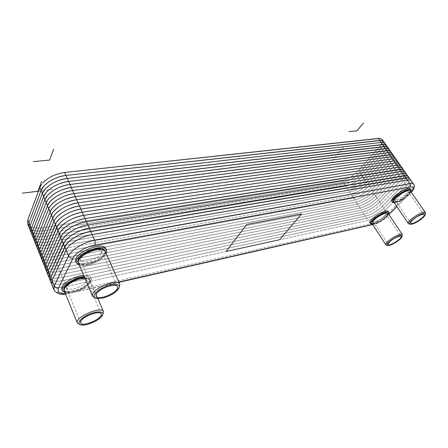 <?xml version="1.0" encoding="UTF-8"?>
<svg xmlns="http://www.w3.org/2000/svg" width="448" height="448" viewBox="0 0 448 448"><rect width="100%" height="100%" fill="white"/><g stroke="black" fill="none" stroke-linecap="round" stroke-linejoin="round"><path stroke-width="0.34" stroke-dasharray="2.24 1.68" d="M65.386 245.784L50.781 277.301C49.14 283.354 53.855 285.432 64.926 283.534L66.17 286.591C58.285 288.17 53.458 287.375 51.688 284.2C53.458 287.375 58.285 288.17 66.17 286.591L368.088 220.304C374.119 218.618 379.809 215.275 385.157 210.274L407.842 187.275C410.777 184.24 411.852 182.022 411.079 180.634C411.852 182.022 410.777 184.24 407.842 187.275L406.392 185.192L383.796 208.23C378.465 213.237 372.786 216.58 366.755 218.249L64.926 283.539L366.755 218.243C372.781 216.569 378.459 213.231 383.79 208.23L406.381 185.186C410.357 180.919 410.894 178.433 407.994 177.727M343.778 146.854L331.806 161.459L343.778 146.854M329.728 155.204L345.554 153.294L329.728 155.204M38.472 191.173L53.2 189.414L38.45 191.24M301.521 213.886L279.647 239.719L226.1 251.474M86.173 281.473L86.447 279.345C85.333 275.078 68.83 280.33 66.55 285.768L66.321 287.762C67.575 292.034 83.748 286.838 86.173 281.473M79.509 324.475C81.34 324.834 83.759 324.626 86.772 323.854C94.517 321.518 99.938 318.31 103.023 314.227M64.327 290.965C65.458 292.981 68.617 293.446 73.802 292.37C82.505 290.539 91.84 283.578 90.059 280.179C89.438 278.852 87.702 278.202 84.857 278.236M61.914 289.526C63.19 291.805 66.735 292.342 72.554 291.144C82.292 289.106 92.719 281.316 90.714 277.48C89.891 275.783 87.528 275.072 83.636 275.346M65.078 292.813C67.144 293.328 69.821 293.227 73.108 292.494C82.852 290.444 93.29 282.654 91.291 278.83C90.468 277.138 88.11 276.433 84.213 276.718M384.115 216.278C385.442 214.911 385.941 213.92 385.605 213.304C384.877 211.714 377.614 215.006 374.422 218.394C373.139 219.733 372.663 220.702 372.994 221.295C373.744 222.88 380.89 219.643 384.115 216.278M386.702 245.314L388.578 245.084C393.154 244.009 401.688 238.106 402.371 235.514M372.137 223.759L374.87 224.073C380.262 223.031 389.962 215.454 388.259 213.55M370.272 222.992C370.698 223.586 371.722 223.709 373.346 223.35C379.389 222.197 390.23 213.707 388.315 211.557M372.59 224.459L373.94 224.263C378.666 223.3 387.128 217.588 388.724 214.245M101.181 253.383L101.494 250.79C100.145 246.131 83.283 251.373 80.752 257.342L80.5 259.767C81.99 264.443 98.493 259.263 101.181 253.383M95.228 298.077L102.122 297.59C110.197 295.305 115.926 291.906 119.314 287.375M78.45 263.11C79.671 265.294 82.88 265.91 88.088 264.953C97.334 263.25 107.397 255.5 105.291 251.614M75.897 261.638C77.274 264.107 80.886 264.813 86.727 263.749C97.07 261.85 108.304 253.187 105.941 248.797M79.346 265.233C81.435 265.815 84.09 265.787 87.326 265.143C96.466 262.836 102.766 259.017 106.221 253.697M405.989 194.286C407.501 192.735 408.066 191.61 407.674 190.915C406.874 189.274 399.599 192.606 396.228 196.179C394.772 197.702 394.229 198.806 394.61 199.478C395.433 201.107 402.578 197.837 405.989 194.286M409.293 224.09L410.939 223.91C415.615 222.93 424.777 216.502 425.51 213.651M393.753 202.042L396.351 202.423C401.895 201.51 412.362 193.166 410.458 191.106M391.793 201.286L394.722 201.723C400.932 200.71 412.63 191.369 410.491 189.039M394.262 202.798L395.354 202.653C400.226 201.796 409.36 195.513 410.984 191.862M409.595 178.517C410.379 179.922 409.31 182.146 406.392 185.192L404.942 183.103L382.435 206.192C377.121 211.204 371.454 214.542 365.422 216.194L63.683 280.498L365.422 216.188C371.448 214.536 377.121 211.198 382.43 206.186L404.936 183.103C408.906 178.808 409.422 176.305 406.476 175.599M64.07 242.424L49.521 274.154C47.902 280.241 52.623 282.352 63.683 280.493L64.926 283.534C57.047 285.096 52.22 284.267 50.439 281.07C52.22 284.262 57.047 285.085 64.921 283.534L366.755 218.243L368.088 220.304L66.17 286.591L68.348 291.934L69.742 293.462L70.263 293.031L65.453 293.737M62.759 239.081L48.272 271.023C46.67 277.133 51.397 279.283 62.446 277.463L364.095 214.138C370.121 212.503 375.782 209.177 381.074 204.154L385.157 210.274C379.809 215.275 374.119 218.618 368.088 220.304L370.423 223.899C376.454 222.18 382.161 218.831 387.542 213.847L410.385 190.932C413.336 187.902 414.434 185.702 413.678 184.335M388.836 214.413L387.285 215.964L387.761 215.69L387.542 213.847L385.157 210.274L407.842 187.275L410.385 190.932L410.67 192.786L411.225 192.214M408.117 176.406C408.906 177.822 407.848 180.057 404.942 183.103L403.497 181.026L381.08 204.159C375.782 209.182 370.121 212.509 364.095 214.15L62.446 277.474C54.583 278.97 49.756 278.09 47.953 274.831C49.756 278.085 54.583 278.964 62.446 277.469L364.095 214.15L362.768 212.106L61.219 274.456L362.768 212.1C368.794 210.482 374.444 207.155 379.719 202.126L402.046 178.948L379.725 202.132C374.45 207.161 368.799 210.487 362.768 212.106L361.446 210.073L59.993 271.454C52.142 272.899 47.309 271.964 45.489 268.654C47.309 271.958 52.142 272.888 59.987 271.449L361.446 210.067C367.478 208.46 373.117 205.139 378.37 200.105L400.613 176.882L378.381 200.105C373.122 205.145 367.478 208.471 361.446 210.073L360.13 208.046L58.772 268.464L360.13 208.04C366.156 206.45 371.79 203.134 377.026 198.089C371.795 203.14 366.162 206.455 360.13 208.046L358.82 206.024L57.557 265.49C49.722 266.874 44.884 265.888 43.047 262.522C44.884 265.882 49.722 266.868 57.551 265.485L358.814 206.018C364.846 204.445 370.468 201.13 375.687 196.078L397.751 172.771C401.705 168.347 402.102 165.777 398.95 165.06M61.46 235.749L47.023 267.904C45.444 274.047 50.176 276.226 61.219 274.445L63.683 280.493C55.815 282.027 50.982 281.17 49.196 277.945M409.595 178.511C410.374 179.917 409.304 182.146 406.386 185.186L383.79 208.23C378.465 213.237 372.781 216.574 366.755 218.243L364.095 214.15C370.121 212.509 375.782 209.177 381.074 204.154L403.486 181.02C407.456 176.702 407.949 174.188 404.958 173.477M379.719 202.126L381.08 204.159L403.491 181.02C406.386 177.968 407.434 175.728 406.638 174.294C407.439 175.728 406.392 177.968 403.497 181.026L402.052 178.954C406.011 174.602 406.482 172.077 403.452 171.36M408.111 176.4C408.901 177.817 407.842 180.051 404.936 183.103L382.435 206.186C377.121 211.204 371.448 214.536 365.422 216.188L63.683 280.493C55.815 282.016 50.988 281.165 49.19 277.939M402.237 168.022C403.06 169.484 402.046 171.752 399.185 174.826L377.031 198.089L379.725 202.126L402.052 178.948C404.93 175.89 405.972 173.639 405.166 172.194C405.978 173.639 404.936 175.89 402.052 178.954L400.618 176.887C404.572 172.514 405.014 169.971 401.946 169.254M60.166 232.434L45.78 264.796C44.218 270.967 48.955 273.185 59.993 271.443L61.219 274.445C53.362 275.929 48.53 275.022 46.721 271.734M59.993 271.443L361.446 210.067C367.472 208.466 373.117 205.139 378.375 200.105L400.618 176.887L399.179 174.826C403.133 170.425 403.558 167.871 400.445 167.154M403.698 170.106C404.516 171.562 403.491 173.818 400.618 176.887C403.486 173.818 404.51 171.556 403.698 170.106M379.725 202.126C374.45 207.155 368.794 210.482 362.768 212.106L61.214 274.45C53.362 275.918 48.53 275.01 46.715 271.734M375.687 196.078L377.031 198.089L399.179 174.826L397.757 172.777L375.693 196.078C370.474 201.135 364.846 204.45 358.82 206.024L357.51 204.008L56.347 262.522C48.518 263.883 43.68 262.87 41.832 259.482C43.68 262.864 48.518 263.878 56.342 262.517L357.504 204.002C363.535 202.446 369.152 199.136 374.349 194.074C369.152 199.142 363.535 202.451 357.51 204.008L356.205 201.998L55.143 259.571L356.205 201.986C362.23 200.446 367.836 197.142 373.016 192.074C367.842 197.148 362.23 200.458 356.205 201.998L356.205 201.998M58.884 229.135L44.542 261.705C43.002 267.904 47.746 270.155 58.772 268.453C50.932 269.881 46.094 268.918 44.262 265.58C46.094 268.912 50.932 269.875 58.766 268.458L360.13 208.04C366.156 206.45 371.79 203.134 377.031 198.089L399.179 174.826C402.041 171.752 403.06 169.484 402.231 168.017M57.602 225.848L43.31 258.63C41.793 264.852 46.542 267.137 57.557 265.479L358.82 206.013C364.846 204.445 370.468 201.13 375.693 196.078L397.757 172.771L396.334 170.727L374.36 194.079L396.329 170.727C400.277 166.275 400.652 163.688 397.454 162.971M397.757 172.771C400.602 169.691 401.61 167.418 400.775 165.939C401.615 167.418 400.607 169.697 397.757 172.777L397.751 172.771M56.33 222.572L42.084 255.562C40.583 261.817 45.338 264.135 56.347 262.511L357.51 203.997C363.535 202.446 369.152 199.136 374.354 194.074L396.334 170.727L394.918 168.689L373.027 192.08L394.906 168.683C398.854 164.209 399.207 161.61 395.97 160.888M399.325 163.867C400.165 165.357 399.174 167.642 396.334 170.727C399.168 167.642 400.165 165.357 399.319 163.867M51.318 209.608L37.234 243.438C35.812 249.799 40.583 252.246 51.554 250.779L352.307 195.994C358.338 194.499 363.916 191.206 369.046 186.116L370.373 188.098C365.221 193.189 359.632 196.487 353.601 197.994L52.746 253.702L353.606 197.988C359.632 196.476 365.215 193.183 370.367 188.098L392.084 164.623C394.89 161.521 395.853 159.214 394.99 157.69C395.858 159.214 394.895 161.526 392.09 164.629L370.373 188.098L373.022 192.074L394.912 168.683C397.734 165.598 398.72 163.302 397.874 161.801C398.726 163.302 397.74 165.598 394.918 168.689L393.501 166.656L371.694 190.086C366.531 195.166 360.931 198.47 354.9 199.993L53.939 256.631L354.9 199.987C360.926 198.458 366.526 195.16 371.689 190.081L393.495 166.65C397.438 162.148 397.768 159.538 394.486 158.81M55.07 219.313L40.869 252.515C39.385 258.793 44.145 261.145 55.143 259.56C47.32 260.904 42.482 259.868 40.622 256.446C42.482 259.862 47.32 260.898 55.138 259.566L356.199 201.992L352.307 196L51.559 250.79C43.758 252.045 38.914 250.925 37.027 247.43C38.914 250.919 43.758 252.039 51.554 250.785L352.307 196L351.019 194.018L50.372 247.884L351.019 194.006C357.045 192.528 362.617 189.241 367.73 184.145C362.622 189.246 357.05 192.539 351.019 194.018L349.731 192.035L49.19 244.994C41.406 246.204 36.562 245.034 34.658 241.489M53.81 216.065L39.654 249.474C38.186 255.786 42.952 258.166 53.939 256.62L354.9 199.987C360.926 198.464 366.526 195.16 371.694 190.081L393.495 166.65C396.312 163.554 397.286 161.252 396.43 159.74C397.292 161.252 396.312 163.559 393.501 166.656L392.084 164.623C396.021 160.093 396.329 157.466 393.008 156.744M52.562 212.834L38.444 246.45C36.999 252.784 41.765 255.198 52.746 253.697L53.939 256.626C46.127 257.942 41.289 256.872 39.418 253.428C41.289 256.866 46.127 257.936 53.939 256.626L56.347 262.511M375.693 196.078L373.027 192.08C367.836 197.148 362.23 200.452 356.199 201.992M50.081 206.405L48.782 208.779L36.036 240.442C34.63 246.826 39.407 249.306 50.372 247.878L52.746 253.697C44.94 254.985 40.096 253.893 38.22 250.426C40.096 253.887 44.94 254.979 52.746 253.697L353.601 197.988C359.632 196.482 365.221 193.183 370.367 188.098L392.09 164.623L390.684 162.607L369.051 186.122C363.922 191.212 358.338 194.51 352.307 196C358.338 194.505 363.916 191.212 369.051 186.116L390.678 162.602C394.61 158.049 394.895 155.406 391.53 154.678M393.557 155.641C394.43 157.175 393.478 159.499 390.684 162.607L389.284 160.591L367.735 184.145L389.278 160.586C393.204 156.005 393.467 153.35 390.062 152.622M46.413 196.862L44.923 199.567L32.469 231.521C31.119 237.989 35.913 240.559 46.844 239.238L347.172 188.082C353.198 186.654 358.742 183.378 363.804 178.254L365.114 180.214L386.49 156.576L365.114 180.214C360.035 185.332 354.48 188.614 348.449 190.058L48.014 242.116L348.449 190.053C354.48 188.608 360.03 185.326 365.109 180.214L367.735 184.145L389.278 160.586C392.056 157.478 393.008 155.148 392.123 153.602C393.008 155.148 392.062 157.478 389.284 160.591L387.89 158.581L366.425 182.179C361.323 187.286 355.762 190.574 349.731 192.035C355.762 190.562 361.323 187.281 366.419 182.174L387.878 158.581C391.804 153.972 392.045 151.301 388.595 150.573M47.628 200.026L46.2 202.625L33.656 234.483C32.284 240.923 37.072 243.46 48.014 242.105L50.372 247.878C42.577 249.116 37.733 247.974 35.84 244.451C37.738 247.968 42.577 249.11 50.372 247.878L351.019 194.012C357.045 192.534 362.617 189.241 367.735 184.145L369.051 186.116L390.684 162.602C393.473 159.494 394.43 157.175 393.551 155.641M48.849 203.207L47.488 205.694L34.843 237.457C33.454 243.869 38.237 246.378 49.19 244.983L349.731 192.03L347.172 188.093L46.85 239.249C39.077 240.408 34.227 239.187 32.306 235.592C34.227 239.182 39.077 240.397 46.844 239.243L347.172 188.093C353.203 186.659 358.747 183.383 363.81 178.259L385.101 154.577L363.81 178.259C358.742 183.378 353.198 186.654 347.172 188.087L345.895 186.127L45.679 236.393C37.918 237.524 33.068 236.281 31.142 232.663C33.068 236.275 37.918 237.518 45.679 236.387L345.901 186.122C351.921 184.705 357.459 181.434 362.499 176.305L383.718 152.589L362.51 176.31C357.465 181.44 351.926 184.71 345.895 186.127L344.63 184.173L44.52 233.548L344.63 184.162C350.65 182.762 356.177 179.491 361.206 174.356C356.182 179.497 350.655 182.767 344.63 184.173L343.358 182.218L43.366 230.72L343.358 182.213C349.384 180.824 354.9 177.559 359.912 172.418C354.906 177.565 349.384 180.835 343.358 182.218L342.098 180.275L42.213 227.898L342.098 180.264C348.118 178.892 353.629 175.633 358.624 170.486C353.634 175.638 348.124 178.903 342.098 180.275L342.098 180.275M34.658 241.483C36.562 245.028 41.406 246.193 49.19 244.989L349.731 192.03C355.757 190.568 361.323 187.281 366.419 182.174L387.884 158.575C390.65 155.462 391.586 153.126 390.695 151.57C391.591 153.126 390.656 155.462 387.89 158.581L387.89 158.581M45.203 193.704L43.646 196.521L31.293 228.575C29.96 235.066 34.754 237.67 45.679 236.382L48.014 242.11L348.449 190.058C354.474 188.608 360.03 185.326 365.109 180.214L386.49 156.576C389.245 153.451 390.174 151.11 389.273 149.542C390.18 151.11 389.25 153.457 386.495 156.582C390.41 151.939 390.622 149.262 387.128 148.529M48.014 242.116C40.236 243.298 35.392 242.105 33.482 238.532C35.392 242.099 40.236 243.292 48.014 242.11M362.499 176.305L363.81 178.259L385.101 154.577C387.845 151.452 388.763 149.1 387.856 147.521C388.769 149.1 387.85 151.452 385.106 154.582C389.015 149.918 389.206 147.224 385.672 146.496M358.624 170.486L379.59 146.653L358.63 170.486L359.918 172.424L380.962 148.624L359.918 172.424L361.211 174.362L382.334 150.606L361.211 174.362L362.505 176.305L383.718 152.589C386.45 149.453 387.358 147.095 386.445 145.505C387.363 147.095 386.456 149.458 383.723 152.594C387.626 147.902 387.794 145.191 384.216 144.463M43.999 190.562L42.381 193.491L30.117 225.641C28.801 232.154 33.606 234.786 44.52 233.542L344.624 184.167C350.65 182.767 356.182 179.497 361.211 174.356L382.34 150.606C385.062 147.465 385.958 145.096 385.034 143.494C385.963 145.096 385.067 147.47 382.34 150.606C386.243 145.891 386.389 143.17 382.766 142.436M42.806 187.432L41.115 190.473L28.946 222.718C27.653 229.258 32.458 231.918 43.366 230.709L44.52 233.542C36.764 234.657 31.914 233.391 29.977 229.746C31.914 233.386 36.764 234.651 44.52 233.542L45.679 236.387L345.895 186.122C351.921 184.705 357.459 181.434 362.505 176.305M41.619 184.318L39.855 187.471L27.787 219.806C26.505 226.369 31.315 229.062 42.213 227.886L43.361 230.714L343.358 182.213C349.384 180.83 354.906 177.565 359.918 172.418L380.962 148.624C383.673 145.482 384.563 143.102 383.634 141.495C384.569 143.108 383.678 145.482 380.968 148.63C384.86 143.886 384.983 141.148 381.321 140.42M43.366 230.72C35.616 231.801 30.766 230.507 28.818 226.839C30.766 230.502 35.616 231.795 43.361 230.714M382.234 139.502C383.174 141.12 382.295 143.506 379.596 146.658C383.488 141.887 383.583 139.138 379.876 138.41M42.213 227.898L42.213 227.886C34.468 228.956 29.618 227.64 27.664 223.95M53.878 289.694C55.63 292.813 60.452 293.563 68.348 291.934L370.423 223.899L372.282 224.784M411.124 192.063L396.844 206.612M410.194 193.049L396.76 206.489M387.285 215.964C382.743 220.153 377.933 222.975 372.859 224.431L372.674 224.588M118.866 282.016L70.263 293.031M64.221 290.606C65.582 292.348 68.684 292.712 73.528 291.693C86.61 289.061 96.326 277.004 84.566 277.547M374.517 223.63L374.573 223.619C379.697 222.622 388.976 215.6 388.069 213.349M78.327 262.741C79.755 264.656 82.908 265.16 87.786 264.253C96.706 262.606 106.54 255.287 105.112 251.272M396.038 201.958C401.313 201.085 411.342 193.334 410.256 190.898M57.557 265.479L59.987 271.449M56.347 262.522L57.551 265.485M387.884 158.575L379.596 146.658M118.989 282.285L65.621 294.14M372.73 224.672C378.19 222.97 383.202 219.979 387.761 215.69L388.914 214.536M66.321 287.762L80.662 322.913M86.447 279.345L101.153 313.986M102.357 315.566L102.732 314.815M80.942 324.918L80.136 324.671M90.059 280.179L97.938 298.637M90.714 277.48L91.291 278.83M73.59 291.642L66.87 291.984C65.447 291.418 64.691 290.914 64.59 290.478C64.338 290.114 64.534 289.184 65.184 287.7C69.77 283.382 74.67 280.487 79.873 279.02L87.22 278.505L89.023 279.317L89.678 280.834L89.006 282.71L82.426 288.226L73.59 291.642M372.994 221.295L388.158 244.535M385.605 213.304L401.033 236.488M374.668 223.569C372.775 223.714 371.963 223.653 372.232 223.378C371.958 223.121 372.4 222.174 373.559 220.539C377.126 217.336 380.822 214.995 384.653 213.506C388.926 212.867 387.778 213.59 387.89 214.256C387.682 215.27 385.493 217.37 381.321 220.545L374.668 223.569M80.5 259.767L96.029 296.206M101.494 250.79L117.438 286.703M118.642 288.742L119.101 287.812M96.701 298.497L95.698 298.211M87.87 264.191L81.726 264.454C79.845 263.777 78.848 263.166 78.725 262.623C78.422 262.153 78.607 261.083 79.274 259.42C82.975 255.293 88.133 252.179 94.746 250.068L102.099 249.687L104.16 250.656L104.927 252.566L103.998 254.968L96.852 260.865L87.87 264.191M394.61 199.478L410.749 223.233M407.674 190.915L424.116 214.626M425.236 214.788L425.309 214.497M410.469 224.286L410.172 224.235M396.144 201.902C394.386 202.009 393.602 201.891 393.798 201.566L394.548 199.382C397.258 196.235 401.576 193.39 407.501 190.848C409.797 190.624 410.682 190.876 410.155 191.598L409.237 193.469L404.006 198.162L396.144 201.902"/><path stroke-width="0.67" d="M65.453 293.737C59.332 293.866 57.014 291.984 58.492 288.086C56.532 288.333 55.115 287.638 54.247 285.992L52.035 280.465L51.688 284.2L52.035 280.465L50.775 277.312L66.035 244.81C71.613 238.174 79.834 233.699 90.698 231.398L405.877 177.828L407.674 177.699L409.595 178.517L411.079 180.634C410.519 179.866 409.282 179.648 407.372 179.962L92.131 234.634C81.491 236.331 68.79 243.953 66.125 250.219L52.035 280.465L66.125 250.219C68.79 243.953 81.491 236.331 92.131 234.634L90.698 231.398C79.834 233.699 71.613 238.168 66.041 244.804L65.386 245.784M356.927 130.9L363.496 122.931L356.966 130.85L348.897 131.617L357.039 130.844M49.599 160.132L53.637 149.29L49.622 160.07L33.365 161.616L49.672 160.065M37.985 191.296L41.636 181.507L38.013 191.229L22.4 193.161L38.45 191.24M38.058 191.223L38.472 191.173M279.647 239.719L226.1 251.474L246.786 224.454L301.526 213.886L279.647 239.719M226.1 251.474L246.786 224.454L301.521 213.886M80.97 321.059C83.479 315.902 100.223 310.106 101.153 313.986C103.555 318.315 82.169 327.695 80.662 322.913L80.97 321.059M102.732 314.815L103.499 311.662C101.858 305.558 74.295 317.453 77.342 323.042L80.136 324.671M87.545 324.341C84.801 325.046 82.6 325.237 80.942 324.918C76.037 324.016 80.651 317.962 89.236 314.3C97.765 310.554 105.05 311.388 102.357 315.566C99.546 319.284 94.606 322.207 87.545 324.341M84.857 278.236C76.171 278.135 62.037 286.922 64.327 290.965L77.342 323.042M83.636 275.346C73.702 275.906 59.5 285.214 61.914 289.526L62.474 290.903L65.078 292.813M84.213 276.718C74.284 277.301 60.066 286.614 62.474 290.903M389.743 241.786C393.081 238.487 400.422 235.054 401.033 236.488C402.674 238.386 389.211 246.786 388.158 244.535C387.873 244.003 388.399 243.085 389.743 241.786M402.164 236.348L402.343 234.651C401.016 231.75 383.734 242.581 385.913 244.927L387.565 245.476M389.536 245.319L387.828 245.526C382.054 244.832 403.822 231.202 402.097 236.611C401.481 238.958 393.697 244.334 389.536 245.319M402.343 234.651L388.259 213.55C386.719 210.353 369.768 221.105 372.137 223.759L385.913 244.927M388.724 214.245L388.926 212.47L388.315 211.557C386.574 207.95 367.601 220.002 370.272 222.992L370.871 223.905L372.59 224.459M388.926 212.47C387.195 208.874 368.206 220.931 370.871 223.905M96.387 293.938C99.176 288.26 116.295 282.458 117.438 286.703C120.187 291.581 97.838 301.554 96.029 296.206L96.387 293.938M119.101 287.812L119.868 284.256C117.846 277.435 89.046 290.091 92.54 296.363L95.698 298.211M102.967 298.049L96.701 298.497C91.05 297.573 95.581 290.791 104.759 286.804C113.887 282.722 121.716 283.976 118.642 288.742C115.556 292.863 110.331 295.966 102.967 298.049M119.868 284.256L105.291 251.614C102.973 244.182 74.698 256.183 78.45 263.11L92.54 296.363M106.221 253.697L106.568 250.191L105.941 248.797C103.337 240.43 71.68 253.826 75.897 261.638L76.502 263.066L79.346 265.233M106.568 250.191C103.981 241.858 72.29 255.282 76.502 263.066M412.546 220.102C416.086 216.619 423.438 213.153 424.116 214.626C425.908 216.636 411.925 225.618 410.749 223.233C410.418 222.634 411.018 221.586 412.546 220.102M425.309 214.497L425.466 212.694C423.965 209.625 406.022 221.206 408.408 223.681L410.172 224.235M411.97 224.123L410.469 224.286C404.174 223.653 427.022 208.919 425.236 214.788C424.575 217.37 416.22 223.233 411.97 224.123M425.466 212.694L410.458 191.106C408.727 187.723 391.166 199.248 393.753 202.042L408.408 223.681M410.984 191.862L411.141 189.969L410.491 189.039C408.537 185.22 388.881 198.139 391.793 201.286L392.426 202.222L394.262 202.798M411.141 189.969C409.198 186.166 389.519 199.091 392.426 202.222M407.994 177.727L90.698 231.398L89.27 228.166L404.387 175.694L406.151 175.571L408.117 176.406L409.595 178.511C409.03 177.744 407.786 177.514 405.877 177.822L90.698 231.386C80.063 233.044 67.396 240.654 64.753 246.943L50.775 277.301L49.515 274.165L64.73 241.444C70.314 234.836 78.495 230.406 89.27 228.166C78.49 230.406 70.314 234.83 64.736 241.438L64.07 242.424M58.492 288.086L73.013 258.21C70.958 258.418 69.462 257.667 68.527 255.959L54.247 285.992L53.878 289.694L50.439 281.07L50.775 277.312L50.439 281.064L49.196 277.945L49.515 274.165M405.871 177.828L407.372 179.962C409.282 179.648 410.519 179.866 411.079 180.634L413.678 184.335C413.123 183.585 411.897 183.372 409.982 183.702L94.646 240.324C83.989 242.088 71.232 249.738 68.527 255.959L64.758 246.949M407.372 179.962L92.131 234.634L94.646 240.324C95.351 242.172 95.446 243.762 94.926 245.101L409.858 187.034C410.648 186.038 410.693 184.929 409.982 183.702L407.372 179.962M406.476 175.599L89.27 228.166M404.958 173.477L402.898 173.566L404.634 173.449L406.638 174.294L402.237 168.022L400.109 167.126L398.474 167.233L399.941 169.333L401.615 169.226L403.698 170.106C403.11 169.305 401.862 169.047 399.941 169.333L85.019 218.551L83.619 215.387L398.474 167.233L83.614 215.382C73.198 217.398 65.195 221.637 59.601 228.11L58.884 229.135M60.676 237.21L63.386 243.678L49.515 274.154L49.19 277.939L47.953 274.831L48.266 271.029L62.031 240.442C64.624 234.097 77.23 226.52 87.842 224.941L402.903 173.566L87.842 224.946C77.157 227.13 69.026 231.51 63.442 238.084C69.02 231.515 77.157 227.13 87.847 224.946L86.43 221.743L401.419 171.45L403.122 171.338L405.166 172.2C404.583 171.405 403.334 171.153 401.419 171.444L86.425 221.743C75.83 223.871 67.743 228.206 62.154 234.746C67.738 228.206 75.83 223.871 86.43 221.743L85.019 218.557L399.946 169.338L401.419 171.444L86.425 221.738C75.824 223.278 63.252 230.838 60.676 237.199L47.012 267.904L61.46 235.749M45.489 268.649L45.774 264.802L59.332 233.99L45.774 264.802L45.489 268.654L46.715 271.729L47.012 267.904L46.721 271.734L47.953 274.826L48.261 271.023L62.759 239.081M64.753 246.943L63.392 243.69C66.007 237.367 78.646 229.774 89.264 228.155L87.847 224.946L402.898 173.566C404.813 173.264 406.062 173.51 406.633 174.294L408.111 176.4C407.54 175.622 406.297 175.386 404.387 175.689L89.264 228.155M403.452 171.36L401.414 171.45L405.877 177.822M401.946 169.254L85.014 218.557C74.514 220.623 66.466 224.913 60.872 231.42C66.461 224.918 74.514 220.629 85.019 218.557L85.019 218.557M45.489 268.643L44.262 265.58L44.537 261.716L57.988 230.793L59.326 233.985L60.166 232.434M400.445 167.154L398.468 167.227C400.389 166.947 401.643 167.21 402.231 168.017L399.325 163.867L397.113 162.943L395.545 163.038L397.001 165.127C398.922 164.853 400.182 165.127 400.775 165.939L398.614 165.032L397.001 165.133L398.95 165.06M57.988 230.793L59.595 228.116C65.19 221.642 73.198 217.398 83.619 215.387L82.219 212.229L397.006 165.133L82.214 212.223C71.893 214.183 63.93 218.378 58.335 224.812C63.93 218.383 71.893 214.189 82.219 212.229L80.83 209.087L395.545 163.038L80.825 209.082C70.588 210.986 62.675 215.135 57.075 221.525C62.675 215.141 70.594 210.991 80.83 209.087L79.447 205.957L394.083 160.955L395.623 160.86L397.874 161.801L393.557 155.641L391.177 154.655L389.738 154.734L75.326 196.655L389.738 154.734C391.664 154.493 392.935 154.795 393.551 155.641L387.856 147.521L385.302 146.474L384.003 146.535L69.927 184.453C60.418 185.948 52.87 189.711 47.275 195.737C52.87 189.711 60.424 185.948 69.933 184.458L385.672 146.496M60.676 237.199L59.332 233.99C61.88 227.601 74.424 220.052 85.019 218.551M56.655 227.601L57.988 230.782L44.537 261.71L44.262 265.574L43.042 262.517L43.305 258.636L57.602 225.848M57.988 230.782C60.519 224.375 73.03 216.843 83.614 215.376L398.468 167.227L397.006 165.133M397.454 162.971L395.534 163.038C397.46 162.77 398.72 163.044 399.319 163.862L397.874 161.801C397.27 160.972 396.004 160.692 394.083 160.95L79.442 205.957C69.294 207.805 61.426 211.904 55.826 218.254C61.421 211.91 69.3 207.805 79.447 205.957L79.447 205.957M395.97 160.888L394.078 160.955L395.539 163.033L80.825 209.076C70.263 210.47 57.814 217.969 55.322 224.426L42.078 255.567L41.826 259.47L40.622 256.446L40.863 252.521L54.006 221.273L56.65 227.595L43.305 258.63L43.042 262.517L41.826 259.47L42.084 255.573L56.33 222.572M56.65 227.595C59.164 221.166 71.641 213.651 82.219 212.223L397.001 165.127M54.006 221.273L55.07 219.313M394.486 158.81L392.627 158.872L394.139 158.788L396.43 159.746C395.819 158.906 394.554 158.614 392.627 158.872L78.064 202.843L392.633 158.872L394.083 160.95L79.442 205.951L78.07 202.843C68.012 204.635 60.183 208.69 54.583 215.001C60.183 208.695 68.012 204.641 78.07 202.843L76.698 199.741L391.182 156.8L392.655 156.716L394.99 157.69C394.374 156.845 393.103 156.548 391.182 156.8L76.692 199.741C66.73 201.482 58.946 205.492 53.346 211.758C58.946 205.492 66.73 201.488 76.698 199.741L76.698 199.741M393.008 156.744L391.177 156.8L392.627 158.872L78.064 202.838C67.519 204.154 55.132 211.624 52.685 218.126L39.642 249.474L39.418 253.422L38.22 250.426L38.438 246.456L51.38 215.001L54.001 221.267L40.858 252.515L40.622 256.441L39.418 253.428L39.648 249.486L52.69 218.131L54.578 215.006L53.81 216.065M54.001 221.267C56.47 214.788 68.886 207.301 79.442 205.951M51.38 215.001L52.562 212.834M391.53 154.678L75.331 196.65C65.453 198.346 57.719 202.306 52.119 208.527L51.318 209.608M51.374 214.995C53.799 208.477 66.158 201.018 76.692 199.735L75.331 196.655C64.803 197.898 52.478 205.341 50.07 211.882L37.229 243.438L37.027 247.425L35.84 244.451L36.03 240.447L48.776 208.79L51.374 214.995L38.433 246.45L38.22 250.421L37.027 247.43L37.234 243.449L50.075 211.887L52.114 208.533C57.714 202.311 65.453 198.352 75.331 196.655L73.976 193.586L388.298 152.678L389.698 152.6L392.123 153.602C391.496 152.746 390.225 152.438 388.298 152.673L73.97 193.586C64.187 195.227 56.498 199.136 50.898 205.313C56.493 199.136 64.187 195.227 73.976 193.586L72.621 190.529L386.865 150.623L388.231 150.55L390.695 151.57C390.068 150.707 388.791 150.388 386.865 150.618L72.615 190.523L71.277 187.488L385.437 148.579L386.764 148.506L389.278 149.542C388.64 148.674 387.363 148.35 385.431 148.574L71.271 187.482C61.667 189.028 54.074 192.836 48.479 198.918C54.068 192.842 61.673 189.028 71.277 187.488L68.6 181.44L382.592 144.502L383.846 144.441L386.445 145.505L382.234 139.502L379.495 138.387L378.347 138.443L64.63 172.474L379.876 138.41M390.062 152.622L388.293 152.678L391.182 156.8L76.692 199.735M48.776 208.79L50.081 206.405M388.595 150.573L72.615 190.529C62.927 192.119 55.283 195.978 49.683 202.104C55.278 195.983 62.927 192.119 72.621 190.529L72.615 190.529M47.482 205.705L48.77 208.779L36.03 240.442L35.84 244.446L34.658 241.489L34.838 237.462L47.482 205.705L49.678 202.115L48.849 203.207M48.77 208.779C51.156 202.216 63.454 194.79 73.97 193.581L388.298 152.678L386.859 150.623M387.128 148.529L71.271 187.477C60.777 188.619 48.535 196.022 46.194 202.625L47.628 200.026M44.918 199.573L47.482 205.694L34.838 237.457L34.653 241.478L33.477 238.526L33.65 234.489L46.2 202.63L33.645 234.483L32.463 231.532L44.918 199.573L47.275 195.742L46.413 196.862M47.482 205.694C49.846 199.114 62.11 191.699 72.615 190.523M33.645 234.483L33.477 238.526L32.306 235.592L32.463 231.532L31.287 228.581L43.641 196.526L46.082 192.578C51.671 186.598 59.181 182.885 68.6 181.44C59.181 182.885 51.677 186.598 46.088 192.573L45.203 193.704M384.216 144.463L68.6 181.44L67.273 178.438L381.175 142.475L382.39 142.419L385.039 143.5C384.39 142.61 383.102 142.268 381.17 142.475L67.267 178.438C57.943 179.838 50.484 183.495 44.901 189.42L43.999 190.562M382.766 142.436L381.164 142.475L382.592 144.502L68.6 181.434C58.117 182.504 45.942 189.879 43.641 196.521L31.282 228.575L31.136 232.658L29.977 229.746L30.111 225.646L42.375 193.497L44.912 199.567L32.463 231.521L32.306 235.586L31.136 232.658L31.287 228.581M44.912 199.567C47.236 192.942 59.444 185.556 69.933 184.453L384.009 146.535C385.935 146.317 387.218 146.647 387.856 147.515L387.856 147.521M42.375 193.497L44.895 189.426C50.484 183.501 57.943 179.838 67.273 178.438L65.951 175.454L379.758 140.459L380.94 140.398L383.634 141.495C382.978 140.599 381.69 140.252 379.758 140.454L65.946 175.448C56.711 176.803 49.302 180.41 43.725 186.284L42.806 187.432M384.003 146.535L382.592 144.502C384.518 144.29 385.801 144.626 386.445 145.505L387.856 147.515M381.321 140.42L65.951 175.454L64.635 172.474C55.49 173.779 48.132 177.341 42.554 183.154C48.126 177.346 55.49 173.785 64.635 172.474L64.635 172.474M42.37 193.491L30.111 225.641L29.977 229.74L27.664 223.95L27.782 219.817L39.855 187.477L41.11 190.478L43.719 186.29C49.302 180.415 56.711 176.803 65.951 175.454C55.49 176.445 43.372 183.792 41.11 190.478L28.941 222.718L41.11 190.484L42.37 193.491C44.654 186.827 56.801 179.469 67.267 178.433L381.175 142.475L378.347 138.443M31.282 228.575L28.946 222.723L28.818 226.834L28.946 222.723L27.782 219.817M39.855 187.477L41.619 184.318M73.013 258.21C75.331 253.014 85.994 246.63 94.926 245.101M409.858 187.034C413.784 186.592 414.204 188.272 411.124 192.063M396.76 206.489L388.836 214.413M372.674 224.588L118.989 282.285M372.613 224.487L118.866 282.016M84.566 277.547C75.555 277.43 61.051 286.765 64.221 290.606M388.069 213.349C386.378 211.831 382.396 213.209 376.124 217.476C370.966 221.922 370.434 223.972 374.517 223.63M105.112 251.272C103.667 242.945 73.304 255.83 78.327 262.741M410.256 190.898C408.453 189.319 404.331 190.775 397.897 195.272C392.577 199.965 391.955 202.194 396.038 201.958M49.515 274.154L48.266 271.029M48.261 271.023L42.084 255.573M42.078 255.567L40.863 252.521M40.858 252.515L37.234 243.449M37.229 243.438L33.65 234.489M384.009 146.535L386.865 150.618M65.621 294.14C60.491 295.12 56.577 293.642 53.878 289.694M411.225 192.214C414.277 188.854 415.094 186.228 413.678 184.335M388.914 214.536L396.844 206.612M372.282 224.784L372.73 224.672M97.938 298.637L103.499 311.662"/></g></svg>

